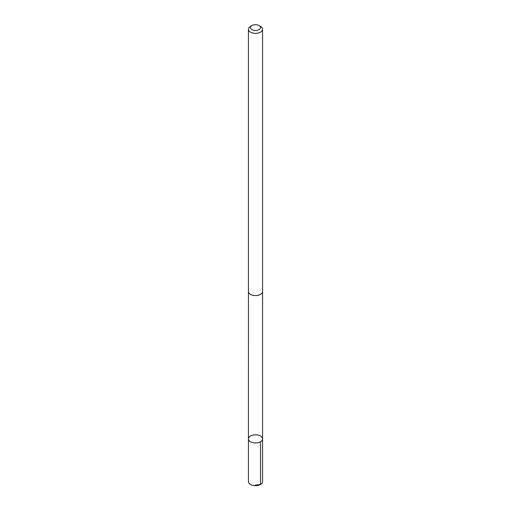 <?xml version="1.0" encoding="UTF-8"?>
<svg xmlns="http://www.w3.org/2000/svg" width="511" height="511" viewBox="0 0 511 511"><rect width="100%" height="100%" fill="white"/><g stroke="black" fill="none" stroke-linecap="round" stroke-linejoin="round"><path stroke-width="0.77" d="M257.851 435.053A7.065 4.075 180 0 1 262.565 438.898A7.065 4.075 180 0 1 255.5 442.973A7.065 4.075 180 0 1 248.435 438.898A7.065 4.075 180 0 1 257.851 435.053M248.435 481.605A7.065 4.082 0 0 0 253.149 485.45A7.065 4.082 0 0 0 262.565 481.605L262.565 438.898A7.065 4.075 180 0 1 255.5 442.973A7.065 4.075 180 0 1 248.435 438.898L248.435 481.605M251.949 25.55L250.505 26.38A7.065 4.082 0 0 0 248.435 29.268L248.435 291.519A7.065 4.082 0 0 0 253.149 295.364A7.065 4.082 0 0 0 262.565 291.519L262.565 29.268A7.065 4.082 0 0 0 260.495 26.38L259.051 25.55A5.027 2.9 0 0 0 251.949 25.55A5.027 2.9 0 0 0 253.826 30.341A5.027 2.9 0 0 0 259.754 29.146A5.027 2.9 0 0 0 259.051 25.55M248.435 29.268A7.065 4.082 0 0 0 253.149 33.113A7.065 4.082 0 0 0 262.565 29.268M255.5 485.067L260.495 484.485L260.495 441.779M248.448 291.775L248.435 438.898M262.552 291.775L262.565 438.898"/></g></svg>
